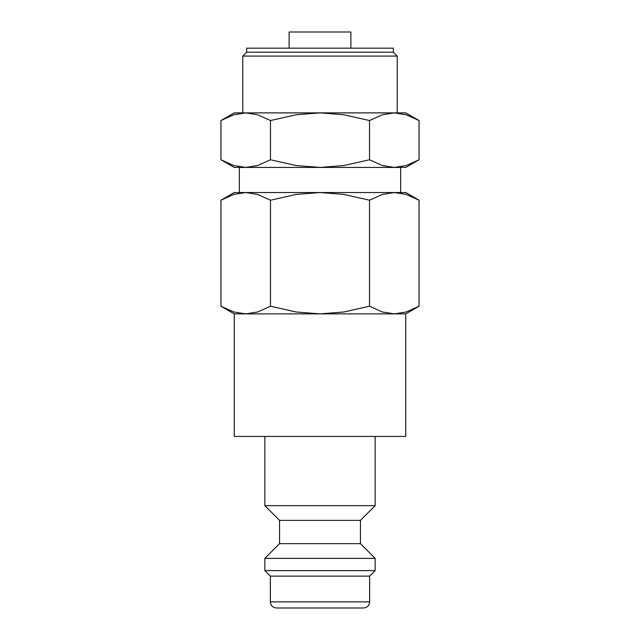 <?xml version="1.0" encoding="UTF-8"?>
<svg xmlns="http://www.w3.org/2000/svg" width="640" height="640" viewBox="0 0 640 640"><rect width="100%" height="100%" fill="white"/><g stroke="black" fill="none" stroke-linecap="round" stroke-linejoin="round"><path stroke-width="0.96" d="M264.848 436.424L264.848 505.672L279.56 520.376L279.56 543.656L264.848 558.368L264.848 570.624L270.368 576.136L270.368 601.872L369.632 601.872L369.632 576.136L375.152 570.624L375.152 558.368L360.44 543.656L360.44 520.376L375.152 505.672L375.152 436.424M270.368 601.872C270.728 605.592 272.768 607.64 276.496 608L363.504 608C367.232 607.64 369.272 605.592 369.632 601.872M245.704 313.872L320 313.872L296.144 311.992L270.472 306.208L257.632 311.992L245.704 313.872L233.776 311.992L220.944 306.208L234.216 313.872L245.704 313.872L234.272 313.872L234.272 436.424L405.728 436.424L405.728 313.872L394.296 313.872L405.784 313.872L419.056 306.208L406.224 311.992L394.296 313.872L382.368 311.992L369.528 306.208L343.856 311.992L320 313.872L394.296 313.872M419.056 200.208L405.784 192.544L394.296 192.544L406.224 194.424L419.056 200.208L419.056 306.208M234.216 192.544L220.944 200.208L233.776 194.424L245.704 192.544L320 192.544L343.856 194.424L369.528 200.208L382.368 194.424L394.296 192.544L320 192.544L296.144 194.424L270.472 200.208L257.632 194.424L245.704 192.544L234.216 192.544M419.056 120.544L405.784 112.888L394.296 112.888L406.224 114.768L419.056 120.544L419.056 159.76L406.224 165.544L394.296 167.424L382.368 165.544L369.528 159.76L343.856 165.544L320 167.424L405.784 167.424L419.056 159.76M245.704 112.888L257.632 114.768L270.472 120.544L296.144 114.768L320 112.888L234.216 112.888L220.944 120.544L233.776 114.768L245.704 112.888L242.792 112.888L242.792 56.08L397.208 56.08L393.352 52.224L393.352 48.176L246.648 48.176L246.648 52.224L242.792 56.08M220.944 159.76L234.216 167.424L320 167.424L296.144 165.544L270.472 159.76L257.632 165.544L245.704 167.424L233.776 165.544L220.944 159.76L220.944 120.544M350.88 48.176L350.88 32L289.12 32L289.12 48.176M397.208 112.888L397.208 56.08M400.64 192.544L400.64 167.424M239.36 167.424L239.36 192.544M246.648 52.224L393.352 52.224M320 112.888L343.856 114.768L369.528 120.544L382.368 114.768L394.296 112.888L320 112.888M270.472 159.76L270.472 120.544M369.528 159.76L369.528 120.544M270.472 306.208L270.472 200.208M220.944 306.208L220.944 200.208M369.528 306.208L369.528 200.208M270.368 576.136L369.632 576.136M264.848 570.624L375.152 570.624M264.848 558.368L375.152 558.368M279.56 543.656L360.44 543.656M279.56 520.376L360.44 520.376M264.848 505.672L375.152 505.672"/></g></svg>
